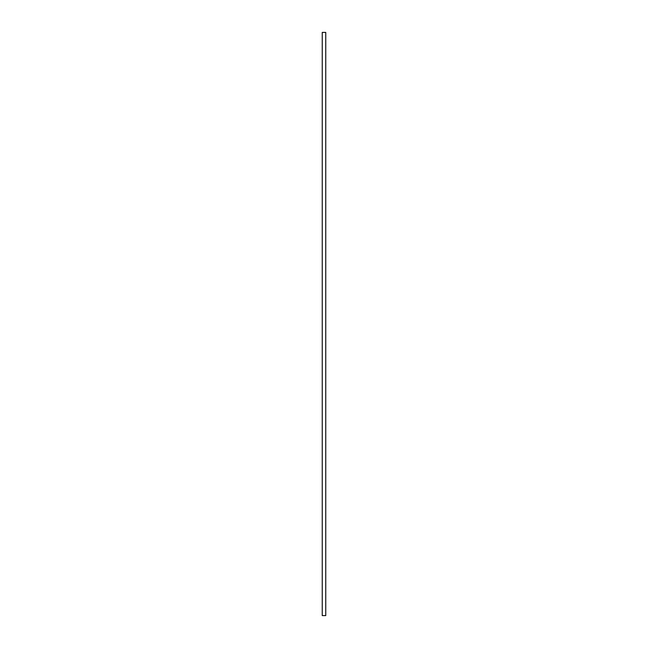 <?xml version="1.0" encoding="UTF-8"?>
<svg xmlns="http://www.w3.org/2000/svg" width="648" height="648" viewBox="0 0 648 648"><rect width="100%" height="100%" fill="white"/><g stroke="black" fill="none" stroke-linecap="round" stroke-linejoin="round"><path stroke-width="0.97" d="M325.75 615.6L325.75 32.4L322.25 32.4L322.25 615.6L325.75 615.6"/></g></svg>
